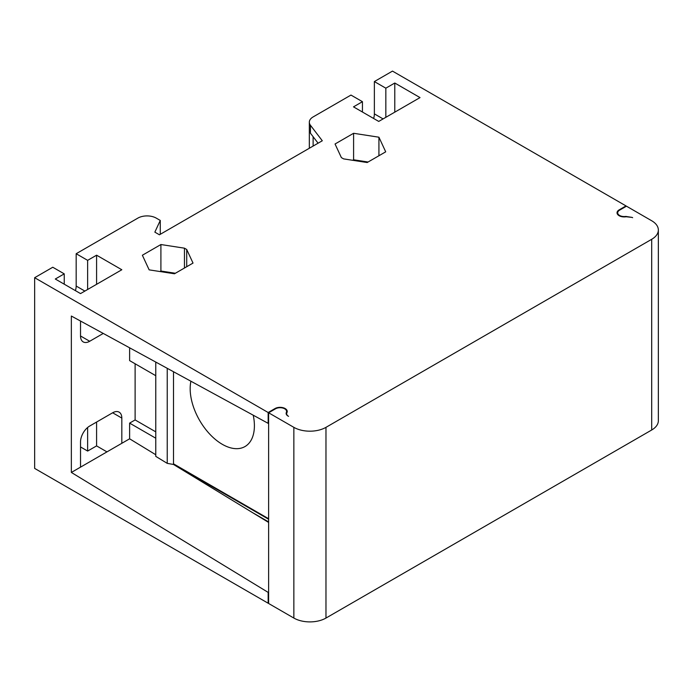 <?xml version="1.0" encoding="UTF-8"?>
<svg xmlns="http://www.w3.org/2000/svg" width="693" height="693" viewBox="0 0 693 693"><rect width="100%" height="100%" fill="white"/><g stroke="black" fill="none" stroke-linecap="round" stroke-linejoin="round"><path stroke-width="1.04" d="M619.126 210.455L619.126 209.892L626.004 205.916L392.489 71.102L374.367 81.566L385.836 88.184L394.785 83.021L420.019 97.592L378.733 121.422L353.499 106.861L362.439 101.689L350.97 95.071L313.123 116.926A12.976 7.493 180 0 0 309.321 122.219A12.976 7.493 180 0 0 310.429 125.251L322.297 140.766L159.433 234.788L154.851 232.138L160.274 220.443L156.228 218.104A12.976 7.493 180 0 0 137.872 218.104L76.169 253.725L87.639 260.351L96.587 255.189L121.821 269.75L80.527 293.589L55.293 279.019L64.241 273.856L52.772 267.238L34.65 277.702L268.165 412.517L275.043 408.541L275.043 409.078M383.09 118.91L374.367 113.877L374.367 81.566M374.367 113.877A12.976 7.493 -60 0 1 373.631 118.477M155.769 375.701L129.617 360.603L129.617 347.808M252.2 512.43L268.624 521.907M268.624 519.265L173.501 464.345M268.624 522.435L173.501 464.466L173.501 371.734M288.565 416.346L288.045 416.043A6.488 3.742 0 0 1 286.14 413.4A6.488 3.742 0 0 1 286.356 412.43L286.356 414.371M106.965 451.888L96.587 445.894L87.639 451.056L80.527 446.95M268.624 602.962L268.165 603.231L34.65 468.407L34.65 277.702M619.126 209.892A7.138 4.123 0 0 0 617.039 212.803A7.138 4.123 0 0 0 626.203 216.753L632.146 217.411L625.848 216.424A6.488 3.742 180 0 1 617.688 212.803A6.488 3.742 180 0 1 619.585 210.161L626.463 206.185L651.697 220.755A22.704 13.106 180 0 1 658.35 230.024A22.704 13.106 180 0 1 651.697 239.293L325.97 427.347A22.704 13.106 180 0 1 293.858 427.347L293.858 618.061L268.624 603.49L268.624 412.785L275.502 408.809A6.488 3.742 180 0 1 282.579 407.995A6.488 3.742 180 0 1 286.581 411.46A6.488 3.742 180 0 1 286.356 412.43M293.858 618.061A22.704 13.106 0 0 0 325.97 618.061L651.697 429.998A22.704 13.106 0 0 0 658.35 420.729L658.35 230.024M184.459 268.018L184.459 248.181L160.906 244.534L160.906 271.024L160.005 271.543M160.906 271.024L175.381 273.259M184.459 248.181L186.712 249.48L186.712 266.718M186.712 249.48L193.018 263.08L174.48 273.778L149.151 269.863L142.368 255.241L160.906 244.534M288.071 416.034A6.488 3.742 180 0 1 286.668 413.704A6.488 3.742 180 0 1 286.937 412.63A7.138 4.123 0 0 0 287.231 411.46A7.138 4.123 0 0 0 282.822 407.649A7.138 4.123 0 0 0 275.043 408.541M293.858 427.347L268.624 412.785M353.595 133.29L335.048 143.997L341.363 157.597L343.607 158.888L367.169 162.534L385.706 151.828L378.924 137.205L353.595 133.29L353.595 159.78L352.694 160.3M353.595 159.78L368.061 162.015M378.924 137.205L378.924 155.752M268.624 423.085L268.165 423.345L71.353 316.043L71.353 472.444L268.165 592.394L268.624 592.134M80.527 335.975A12.976 7.493 120 0 0 83.212 341.909A12.976 7.493 120 0 0 89.7 341.268L80.527 335.975L80.527 321.05M103.257 333.437L89.7 341.268M155.769 454.747L129.617 438.808L129.617 423.111L135.118 419.941L135.118 363.782M129.617 438.808L121.821 443.303L121.821 418.078A12.976 7.493 120 0 0 119.127 412.144A12.976 7.493 120 0 0 112.638 412.785L89.7 426.03A12.976 7.493 120 0 0 80.527 441.917L80.527 467.143L71.353 472.444M268.165 423.345L268.165 412.517M268.165 603.231L268.165 592.394M75.424 290.644A12.976 7.493 -60 0 0 76.169 286.044L76.169 253.725M160.274 234.303L160.274 220.443M632.146 217.411L632.648 217.697M362.439 112.023L362.439 101.689M385.836 88.184L385.836 117.316M394.785 112.153L394.785 83.021M626.004 206.445L626.004 205.916M310.429 125.251L310.429 133.195L318.087 143.2M87.639 289.483L87.639 260.351M64.241 284.191L64.241 273.856M96.587 284.321L96.587 255.189M96.587 445.894L96.587 422.054M87.639 427.494L87.639 451.056M121.821 443.303L80.527 467.143M173.501 464.466L167.238 463.366L155.769 456.375L155.769 362.067M155.769 438.21L129.617 423.111M135.118 419.941L155.769 431.852M173.501 463.816L268.624 518.736M190.904 381.228A45.417 26.221 -120 0 0 190.177 388.678A45.417 26.221 -120 0 0 209.996 434.39A45.417 26.221 -120 0 0 244.993 446.552A45.417 26.221 -120 0 0 254.4 425.762A45.417 26.221 -120 0 0 253.24 415.211M651.697 239.293L651.697 429.998M325.97 427.347L325.97 618.061M313.123 146.058L313.123 136.712M76.169 286.044L84.884 291.077M121.821 418.078L112.638 412.785M167.238 463.366L167.238 368.321M286.668 414.873L286.668 413.704M617.688 214.518L617.688 212.803M286.581 414.76L286.581 411.46M309.321 148.25L309.321 122.219"/></g></svg>
